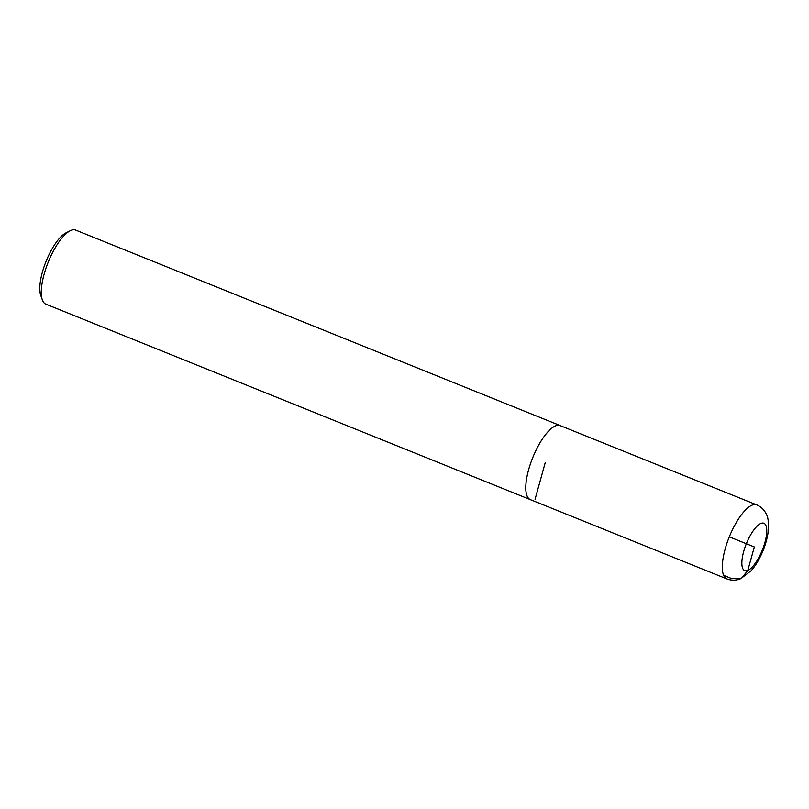 <?xml version="1.0" encoding="UTF-8"?>
<svg xmlns="http://www.w3.org/2000/svg" width="809" height="809" viewBox="0 0 809 809"><rect width="100%" height="100%" fill="white"/><g stroke="black" fill="none" stroke-linecap="round" stroke-linejoin="round"><path stroke-width="1.21" d="M560.566 425.756A39.914 13.45 112 0 0 560.182 425.585L75.672 230.1A39.914 13.45 112 0 0 70.211 230.747L65.964 232.891A36.081 12.165 112 0 0 46.113 261.216A36.081 12.165 112 0 0 40.753 295.376L42.331 299.866A39.914 13.45 112 0 0 45.8 304.123L530.31 499.608A39.914 13.45 112 0 0 530.714 499.75M70.211 230.747A39.914 13.45 112 0 0 48.257 262.076A39.914 13.45 112 0 0 42.331 299.866M530.32 499.588A39.894 13.45 112 0 1 532.777 457.56A39.894 13.45 112 0 1 560.172 425.595A39.914 13.45 112 0 0 532.767 457.56A39.914 13.45 112 0 0 530.31 499.608L726.846 578.9C731.599 580.67 736.281 580.569 740.882 578.597L751.227 570.669C755.859 565.269 759.772 558.635 762.968 550.798C766.234 542.768 768.095 535.123 768.55 527.852C768.52 521.138 767.852 516.759 766.548 514.706C764.596 510.155 761.32 506.879 756.708 504.877A39.914 13.45 112 0 0 729.303 536.852A39.914 13.45 112 0 0 726.846 578.9M729.303 536.852L754.322 546.945L747.809 570.426L741.55 578.283L731.609 578.577L723.64 575.361M535.073 499.264L545.246 462.596M747.809 570.426A25.544 8.606 112 0 0 766.77 531.311A25.544 8.606 112 0 0 748.386 539.107A25.544 8.606 112 0 0 747.809 570.426M560.172 425.595L756.708 504.877"/></g></svg>
